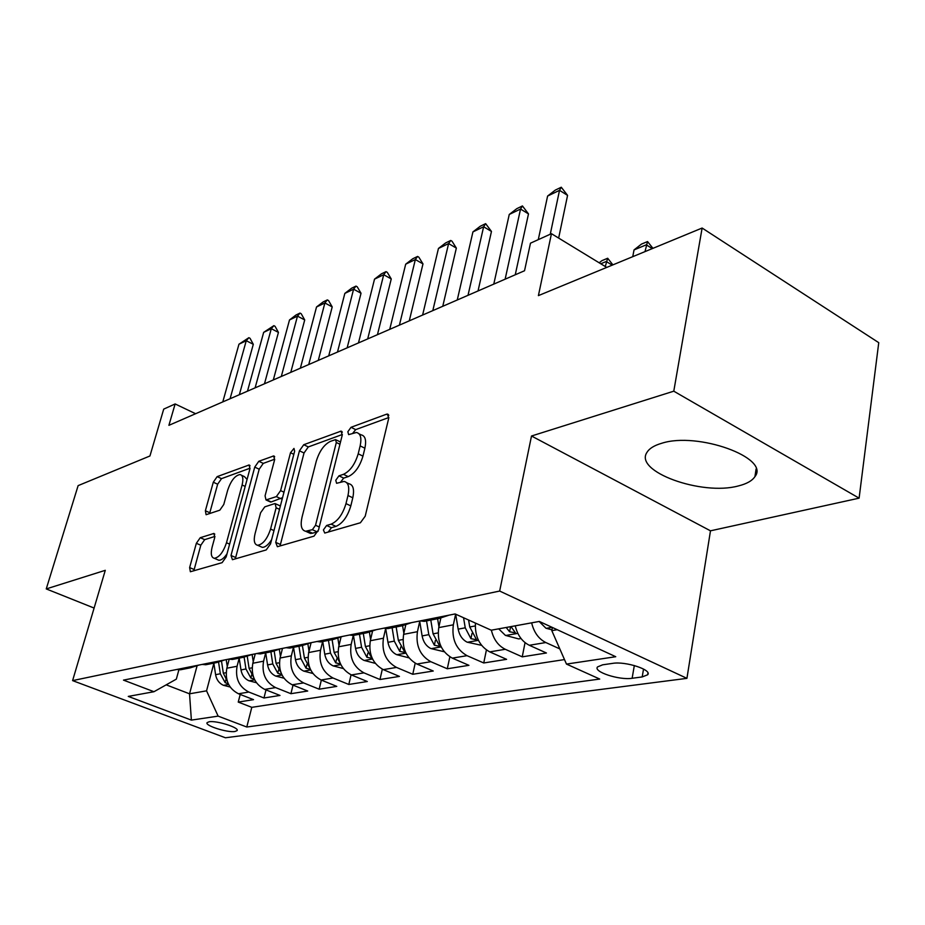 <?xml version="1.0" encoding="UTF-8"?>
<svg xmlns="http://www.w3.org/2000/svg" width="925" height="925" viewBox="0 0 925 925"><rect width="100%" height="100%" fill="white"/><g stroke="black" fill="none" stroke-linecap="round" stroke-linejoin="round"><path stroke-width="1.39" d="M323.403 529.921L324.744 533.054L360.403 522.764L365.213 516.185L388.72 418.239L387.448 414.065L386.546 414.203L351.014 427.304L347.846 431.744L348.644 434.623L356.368 432.495C360.553 433.374 361.814 437.837 360.149 445.885L358.206 453.805C355.015 464.338 350.101 471.172 343.453 474.328L338.955 475.832L335.763 480.272L336.596 483.301L344.042 481.439C348.401 482.376 349.719 487.07 347.973 495.511L345.985 503.616C342.736 514.369 337.787 521.214 331.115 524.151L326.618 525.481L323.403 529.921M738.497 485.903C746.706 483.868 752.187 480.769 754.939 476.618C770.433 457.84 697.577 431.443 661.606 443.306C654.264 445.445 649.408 448.428 647.049 452.256C633.452 471.403 701.786 496.124 738.497 485.903M234.927 731.502L237.066 730.623C239.783 727.744 216.519 720.344 209.119 721.766L207.096 722.645C204.529 725.57 227.423 732.831 234.927 731.502M200.251 537.702L196.354 543.299L189.625 567.592L190.377 571.743L222.104 562.666L226.186 556.885L249.923 468.871L249.102 464.986L217.155 476.629L213.293 482.226L205.373 510.773L206.102 514.705L219.815 510.184L223.769 504.507L227.723 490.077C230.938 480.665 235.031 475.496 239.98 474.548C242.882 475.23 243.587 478.711 242.107 485.001L226.486 542.755C223.272 552.248 219.213 557.428 214.311 558.295C211.258 557.521 210.518 553.798 212.114 547.149L214.739 537.529L213.952 533.447L200.251 537.702L204.691 539.645L200.806 545.23L193.822 570.829M673.782 391.183L531.505 436.01L710.481 530.823L859.105 498.159L673.782 391.183L702.121 228.036L538.408 295.618L551.45 233.69L530.476 243.183L524.533 270.748L168.905 425.327L175.137 403.947L163.713 409.116L149.942 455.979L78.128 485.625L46.25 588.924L94.107 608.06M531.505 436.01L499.662 591.052L72.601 680.615L105.288 570.32L46.25 588.924M275.719 542.385L277.373 546.721L313.991 536.153L318.558 529.84L342.215 435.201L341.105 431.119L303.747 444.717L299.457 450.799L275.719 542.385L280.425 544.478L280.171 545.912M266.203 549.947L232.429 559.694L231.007 555.474L254.733 467.113L258.803 461.286L273.696 455.933L274.586 459.875L265.07 495.835L266.007 499.939L276.355 496.621L280.61 490.62L290.508 452.718L293.977 448.428L294.636 451.215L270.516 543.912L266.203 549.947M702.121 228.036L878.75 342.666L859.105 498.159M240.211 694.444L238.234 702.087L253.531 699.647L238.488 693.773L248.837 692.05C238.997 686.893 235.089 678.303 237.077 666.266L239.193 658.184M266.007 689.911L263.972 697.982L279.986 695.438L264.723 689.403L275.569 687.587C265.579 682.303 261.578 673.493 263.567 661.19L265.695 652.853L267.579 664.913L272.771 663.942L277.789 673.215L281.767 674.522M293.028 685.136L290.912 693.692L307.701 691.021L292.219 684.812L303.597 682.916C293.456 677.482 289.375 668.463 291.34 655.86L293.468 647.338M321.345 680.118L319.16 689.194L336.781 686.385L321.079 680.002L333.023 678.013C322.733 672.429 318.558 663.179 320.512 650.275L322.628 641.545M351.072 674.822L348.806 684.465L367.317 681.517L351.384 674.949L363.953 672.857C353.512 667.11 349.245 657.617 351.165 644.401L353.281 635.452L359.258 634.272M382.326 669.191L379.967 679.505L399.438 676.406L383.285 669.631L396.501 667.422C385.898 661.502 381.551 651.767 383.436 638.215L385.667 628.48M415.198 663.213L412.758 674.279L433.258 671.018L416.874 664.034L430.819 661.71C420.054 655.605 415.591 645.604 417.441 631.694L419.719 621.438M449.851 656.831L447.295 668.775L468.929 665.329L452.302 658.126L467.021 655.675C456.106 649.373 451.539 639.094 453.342 624.814L455.632 614.165M486.411 649.986L483.74 662.971L506.588 659.34L489.73 651.882L505.304 649.292C498.251 645.8 493.603 639.429 491.383 630.179M525.053 642.632L522.243 656.843L546.421 652.992L529.331 645.28C522.22 641.73 517.526 635.244 515.26 625.82M238.488 693.773C228.718 688.674 224.821 680.153 226.833 668.22L229.203 659.201M264.723 689.403C254.803 684.165 250.837 675.447 252.826 663.248L255.242 653.825M292.219 684.812C282.148 679.436 278.101 670.509 280.078 658.022L282.495 648.39M321.079 680.002C310.846 674.475 306.718 665.318 308.672 652.541L311.089 642.69M351.384 674.949C341.013 669.261 336.781 659.872 338.712 646.783L340.932 637.51M383.285 669.631C372.74 663.78 368.428 654.148 370.324 640.724L372.405 631.752M416.874 664.034C406.179 657.999 401.762 648.113 403.624 634.342L405.647 625.369M452.302 658.126C441.445 651.905 436.924 641.742 438.751 627.612L440.774 618.305M612.604 663.375L602.638 664.821L597.538 666.913C592.971 671.781 619.288 680.384 632.133 678.279L642.193 676.938L647.65 674.788C652.541 669.92 625.497 661.063 612.604 663.375M499.662 591.052L686.928 678.349L225.423 737.768L72.601 680.615M238.234 702.087L251.797 707.336L246.778 727.015L599.724 679.054L566.47 664.081L551.809 630.642L552.422 627.474M246.778 727.015L218.127 716.123L191.383 720.112L128.263 696.409L153.966 691.715L123.487 680.118L455.123 613.946L491.233 630.202L539.321 621.438L615.749 656.715L566.47 664.081M559.81 648.899L545.819 642.54C538.662 638.932 533.933 632.365 531.644 622.837M522.243 656.843L505.304 649.292M483.74 662.971L467.021 655.675M447.295 668.775L430.819 661.71M412.758 674.279L396.501 667.422M379.967 679.505L363.953 672.857M348.806 684.465L333.023 678.013M319.16 689.194L303.597 682.916M290.912 693.692L275.569 687.587M263.972 697.982L248.837 692.05M251.797 707.336L564.493 659.583M196.967 666.254L189.532 693.808L206.552 690.836L213.872 663.306M551.809 630.642L557.232 629.705M710.481 530.823L686.928 678.349M195.603 413.718L175.137 403.947M606.731 267.406L551.45 233.69M166.199 684.847L189.532 693.808L191.383 720.112M178.907 669.746L176.34 679.135L153.966 691.715M449.018 615.16L439.433 618.351L435.478 617.865M411.602 622.629L402.121 625.763L398.224 625.3M420.32 620.895L424.251 621.369L430.345 620.166M475.438 623.092C474.826 636.631 479.589 646.228 489.73 651.882M376.244 629.682L366.878 632.769L363.028 632.318M383.91 628.156L387.783 628.607L393.807 627.416M342.77 636.365L333.52 639.383L329.728 638.967M349.488 635.024L353.315 635.452L366.878 632.769M311.043 642.69L301.908 645.662L298.174 645.268M316.905 641.522L320.674 641.938L326.537 640.771M280.923 648.702L271.904 651.628L268.215 651.246M285.998 647.697L289.722 648.09L295.503 646.933M252.294 654.414L243.391 657.282L239.76 656.923M256.664 653.547L260.318 653.917L266.042 652.784M225.052 659.86L216.253 662.67L212.681 662.323M228.764 659.12L232.372 659.467L238.014 658.357M199.095 665.04L190.411 667.804L186.885 667.468M202.205 664.416L205.766 664.751L211.328 663.653M176.895 669.469L180.41 669.793L185.902 668.706M206.552 690.836L218.127 716.123M328.248 532.037L331.439 527.701L335.948 526.383C342.62 523.457 347.58 516.624 350.818 505.894L345.985 503.616M346.783 482.746L348.817 483.717C353.188 484.677 354.518 489.36 352.795 497.789L350.818 505.894M359.12 433.871L361.062 434.831C365.271 435.721 366.543 440.184 364.889 448.22L362.958 456.141C359.779 466.651 354.865 473.484 348.205 476.618L343.695 478.109L340.631 482.075M388.858 417.51L355.686 429.628L352.772 433.247M342.366 434.496L308.314 446.937L304.024 452.996L280.425 544.478M312.373 529.678L315.541 525.273L336.318 442.485L335.555 439.618L330.41 441.364C324.074 444.555 319.356 451.192 316.257 461.274L302.036 517.144C300.197 525.55 301.411 530.256 305.689 531.262L312.373 529.678L317.159 531.863L318.073 531.343M340.516 441.988L336.11 439.895M307.967 532.303L310.453 533.436L312.546 533.205L307.771 531.031M317.159 531.863L312.546 533.205M274.737 459.193L263.267 463.39L259.197 469.206L235.32 558.85M269.903 501.743L271.21 501.963L282.553 497.65M255.034 533.806C253.462 540.639 254.329 544.467 257.624 545.276C262.954 544.374 267.279 538.963 270.574 529.054L276.124 507.79L275.153 503.593L274.517 503.674L264.781 506.854L260.584 512.797L255.034 533.806M260.492 546.548L262.284 547.346C265.255 547.346 268.366 544.79 271.615 539.68M280.379 505.975L275.835 503.917M214.982 536.408L204.691 539.645M217.306 559.59L218.843 560.261C221.376 560.296 224.104 558.133 227.018 553.774M247.079 479.416L244.408 476.606L241.575 475.288M250.074 468.2L221.514 478.641L217.653 484.214L209.57 513.641M551.971 629.832L545.958 628.237L539.125 621.473M652.287 248.605L646.263 244.824L634.03 249.923L632.758 256.664M634.03 249.923L641.43 244.119L647.546 241.564L652.946 248.339M644.991 251.612L647.546 241.564M538.281 239.656L547.6 196.054L555.312 190.099L561.278 187.232L559.521 190.33L567.568 195.383L558.654 238.083M547.6 196.054L559.521 190.33L550.259 234.233M561.278 187.232L567.568 195.383M521.018 638.516L518.694 638.921L505.42 635.394L498.702 628.838M506.206 627.474L509.571 631.752L515.468 632.862L510.993 626.607M599.18 262.804L601.886 260.677L607.679 258.248L612.893 264.874M612.211 265.151L606.245 261.509L600.788 263.787M605.274 266.516L607.679 258.248M481.555 645.326L467.125 642.17C462.396 639.707 459.401 635.359 458.164 629.139L455.667 614.188M463.552 617.738L465.24 627.809L470.917 638.666L476.572 639.765L469.75 626.965L468.582 620.004M438.936 626.78L437.594 618.721M444.254 651.755L430.9 648.564C426.228 646.182 423.303 641.962 422.112 635.914L419.661 621.022M426.541 620.918L428.807 634.654L434.357 645.211L439.791 646.298L433.073 633.845L430.796 620.074M403.855 633.336L402.606 625.751M408.954 657.848L396.571 654.634C391.98 652.322 389.101 648.217 387.957 642.32L385.702 628.48M392.119 627.751L394.304 641.129L399.739 651.397L404.965 652.483L398.351 640.366L396.154 626.953M493.777 284.125L509.259 214.461L516.798 208.657L522.44 205.94L520.544 209.038L528.487 213.906L515.248 274.794M509.259 214.461L520.544 209.038L505.131 279.188M522.44 205.94L528.487 213.906M457.251 300.001L472.929 231.898L480.295 226.232L485.648 223.653L483.625 226.764L491.464 231.447L478.028 290.959M472.929 231.898L483.625 226.764L468.004 295.329M485.648 223.653L491.464 231.447M422.609 315.055L438.45 248.455L445.653 242.917L450.741 240.465L448.602 243.576L456.349 248.097L442.763 306.291M438.45 248.455L448.602 243.576L432.808 310.615M450.741 240.465L452.024 241.217L456.349 248.097M389.726 329.346L405.693 264.18L412.747 258.769L417.58 256.445L415.348 259.543L422.979 263.903L409.278 320.848M405.693 264.18L415.348 259.543L399.415 325.137M417.58 256.445L418.84 257.173L422.979 263.903M370.59 639.568L369.457 632.55M375.261 663.341L364.011 660.392C359.478 658.149 356.657 654.148 355.547 648.402L353.466 635.429M359.478 634.238L361.571 647.269L366.89 657.27L371.931 658.357L365.41 646.552L363.305 633.475M358.472 342.932L374.521 279.142L381.435 273.846L386.026 271.638L383.713 274.725L391.252 278.945L377.446 334.688M374.521 279.142L383.713 274.725L367.688 338.932M386.026 271.638L387.286 272.343L391.252 278.945M339.024 645.488L337.949 638.736M343.256 668.532L333.069 665.861C328.606 663.676 325.831 659.791 324.756 654.183L322.744 641.522M339.995 662.797L334.133 652.426L332.11 639.672M328.467 640.389L330.491 653.108L335.706 662.855L340.504 664M328.722 355.859L344.84 293.398L351.604 288.218L355.986 286.103L353.593 289.19L361.028 293.26L347.153 347.846M344.84 293.398L353.593 289.19L337.498 352.043M355.986 286.103L357.223 286.785L361.028 293.26M309.019 651.131L307.956 644.413M312.858 673.469L303.631 671.064C299.226 668.948 296.509 665.144 295.468 659.675L293.537 647.327M309.517 667.538L304.394 657.999L302.452 645.65M298.972 646.251L300.926 658.658L306.036 668.162L310.43 669.434M300.371 368.185L316.523 306.984L323.16 301.92L327.334 299.908L324.883 302.972L332.214 306.915L318.292 360.392M316.523 306.984L324.883 302.972L308.73 364.554M327.334 299.908L328.56 300.567L332.214 306.915M280.448 656.519L279.385 649.662M283.94 678.198L275.592 676.025C271.256 673.955 268.585 670.255 267.579 664.913M280.876 672.417L276.078 663.317L274.239 651.431M270.898 651.824L272.771 663.942M273.314 379.944L289.502 319.958L296 314.997L299.989 313.078L297.48 316.13L304.718 319.946L290.774 372.359M289.502 319.958L297.48 316.13L281.304 376.475M299.989 313.078L301.192 313.714L304.718 319.946M253.23 661.653L252.132 654.53M256.41 682.708L248.86 680.742C244.582 678.742 241.957 675.123 240.986 669.908L239.182 658.126M253.438 676.938L249.091 668.382L247.31 656.738M244.142 657.259L245.946 668.972L250.86 678.025L254.421 679.332M247.484 391.171L263.671 332.353L273.858 325.658L271.303 328.699L278.437 332.399L264.481 383.783M263.671 332.353L271.303 328.699L255.115 387.853M273.858 325.658L275.049 326.282L278.437 332.399M227.273 666.567L226.209 659.629M230.14 687.021L223.33 685.263C219.121 683.298 216.542 679.771 215.594 674.672L213.848 663.156M227.273 681.251L223.341 673.215L221.584 661.664M218.612 662.462L220.335 673.782L225.157 682.627L228.325 683.887M222.786 401.901L238.962 344.216L248.86 337.694L246.258 340.712L253.3 344.308L239.344 394.709M238.962 344.216L246.258 340.712L230.082 398.733M248.86 337.694L250.039 338.296L253.3 344.308M226.833 668.22L237.077 666.266M252.826 663.248L263.567 661.19M280.078 658.022L291.34 655.86M308.672 652.541L320.512 650.275M338.712 646.783L351.165 644.401M370.324 640.724L383.436 638.215M403.624 634.342L417.441 631.694M438.751 627.612L453.342 624.814M529.331 645.28L545.819 642.54M643.534 669.053L642.193 676.938M634.33 665.526L632.133 678.279M335.948 526.383L331.115 524.151M352.795 497.789L347.973 495.511M343.695 478.109L338.955 475.832M348.205 476.618L343.453 474.328M362.958 456.141L358.206 453.805M364.889 448.22L360.149 445.885M355.686 429.628L351.014 427.304M388.812 415.36L386.546 414.203M331.439 527.701L326.618 525.481M304.024 452.996L299.457 450.799M308.314 446.937L303.747 444.717M342.319 432.252L340.296 431.247M319.264 526.984L315.541 525.273M339.949 444.266L336.318 442.485M235.586 557.474L231.007 555.474M259.197 469.206L254.733 467.113M263.267 463.39L258.803 461.286M274.702 456.846L273.014 456.048M271.21 501.963L266.631 499.858M280.957 498.748L276.355 496.621M283.975 492.181L280.61 490.62M293.826 454.325L290.508 452.718M273.973 530.592L270.574 529.054M279.512 509.34L276.124 507.79M214.82 534.141L213.421 533.517M229.62 544.143L226.486 542.755M245.183 486.423L242.107 485.001M209.778 512.739L205.373 510.773M217.653 484.214L213.293 482.226M221.514 478.641L217.155 476.629M250.051 465.83L248.478 465.09M194.1 569.499L189.625 567.592M200.806 545.23L196.354 543.299M546.293 628.329L552.052 627.312M505.744 635.487L517.827 633.359M510.588 626.676L509.571 631.752M467.449 642.251L478.422 640.32M469.75 626.965L475.253 625.936M458.164 629.139L465.24 627.809M472.004 633.463L470.917 638.666M431.212 648.656L441.19 646.887M433.073 633.845L438.126 632.908M422.112 635.914L428.807 634.654M435.409 640.401L434.357 645.211M396.883 654.715L405.948 653.119M398.351 640.366L402.988 639.499M387.957 642.32L394.304 641.129M400.733 646.957L399.739 651.397M364.311 660.473L372.532 659.016M365.41 646.552L369.665 645.754M355.547 648.402L361.571 647.269M367.849 653.143L366.89 657.27M333.358 665.942L340.828 664.624M334.133 652.426L338.053 651.686M324.756 654.183L330.491 653.108M336.619 659.005L335.706 662.855M303.92 671.145L310.684 669.943M304.394 657.999L307.99 657.328M295.468 659.675L300.926 658.658M306.915 664.566L306.036 668.162M275.87 676.094L281.998 675.019M276.078 663.317L279.385 662.693M278.633 669.85L277.789 673.215M249.126 680.823L254.676 679.84M249.091 668.382L252.132 667.815M240.986 669.908L245.946 668.972M251.669 674.868L250.86 678.025M223.607 685.332L228.602 684.442M223.341 673.215L226.139 672.695M215.594 674.672L220.335 673.782M225.931 679.655L225.157 682.627M756.095 468.987L754.939 476.618M424.251 621.369L439.433 618.351M387.783 628.607L402.121 625.763M320.674 641.938L333.52 639.383M289.722 648.09L301.908 645.662M260.318 653.917L271.904 651.628M232.372 659.467L243.391 657.282M205.766 664.751L216.253 662.67M180.41 669.793L190.411 667.804M647.939 673.03L647.65 674.788M388.384 414.539L387.448 414.065M341.926 431.524L341.105 431.119M310.453 533.436L305.689 531.262M274.355 456.256L273.696 455.933M270.574 502.044L266.007 499.939M262.284 547.346L257.624 545.276M218.843 560.261L214.311 558.295M249.715 465.275L249.102 464.986"/></g></svg>
